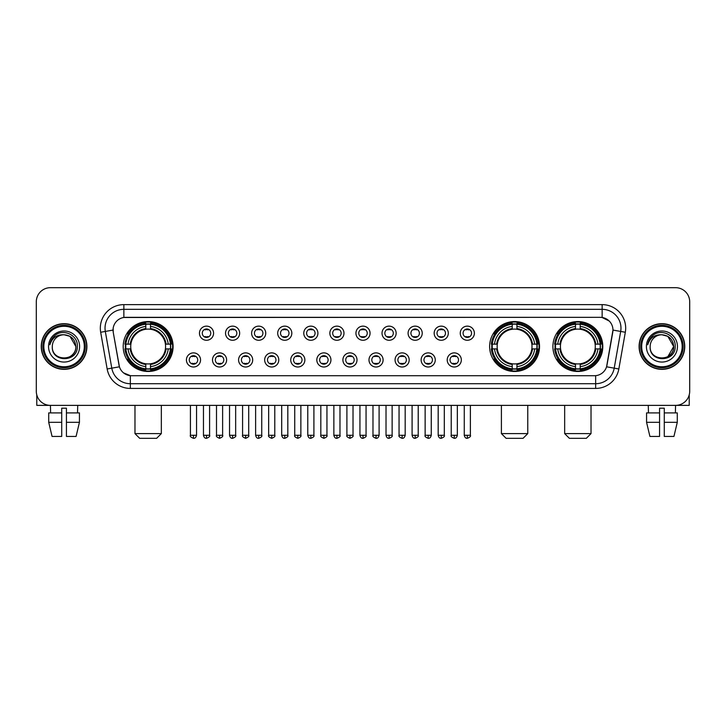 <?xml version="1.0" encoding="UTF-8"?>
<svg xmlns="http://www.w3.org/2000/svg" width="726" height="726" viewBox="0 0 726 726"><rect width="100%" height="100%" fill="white"/><g stroke="black" fill="none" stroke-linecap="round" stroke-linejoin="round"><path stroke-width="1.09" d="M489.633 346.52A24.947 24.947 0 0 0 514.58 371.476A24.947 24.947 0 0 0 539.527 346.52A24.947 24.947 0 0 0 514.58 321.573A24.947 24.947 0 0 0 489.633 346.52M552.903 346.52A24.947 24.947 0 0 0 577.851 371.476A24.947 24.947 0 0 0 602.798 346.52A24.947 24.947 0 0 0 577.851 321.573A24.947 24.947 0 0 0 552.903 346.52M123.202 346.52A24.947 24.947 0 0 0 148.149 371.476A24.947 24.947 0 0 0 173.097 346.52A24.947 24.947 0 0 0 148.149 321.573A24.947 24.947 0 0 0 123.202 346.52M200.548 359.942A7.06 7.06 0 0 1 193.479 367.002A7.06 7.06 0 0 1 186.419 359.942A7.06 7.06 0 0 1 193.479 352.881A7.06 7.06 0 0 1 200.548 359.942M189.25 359.942A4.238 4.238 0 0 0 193.479 364.18A4.238 4.238 0 0 0 197.717 359.942A4.238 4.238 0 0 0 193.479 355.704A4.238 4.238 0 0 0 189.25 359.942M226.621 359.942A7.06 7.06 0 0 1 219.561 367.002A7.06 7.06 0 0 1 212.5 359.942A7.06 7.06 0 0 1 219.561 352.881A7.06 7.06 0 0 1 226.621 359.942M215.323 359.942A4.238 4.238 0 0 0 219.561 364.18A4.238 4.238 0 0 0 223.799 359.942A4.238 4.238 0 0 0 219.561 355.704A4.238 4.238 0 0 0 215.323 359.942M252.702 359.942A7.06 7.06 0 0 1 245.642 367.002A7.06 7.06 0 0 1 238.582 359.942A7.06 7.06 0 0 1 245.642 352.881A7.06 7.06 0 0 1 252.702 359.942M241.404 359.942A4.238 4.238 0 0 0 245.642 364.18A4.238 4.238 0 0 0 249.88 359.942A4.238 4.238 0 0 0 245.642 355.704A4.238 4.238 0 0 0 241.404 359.942M278.784 359.942A7.06 7.06 0 0 1 271.724 367.002A7.06 7.06 0 0 1 264.663 359.942A7.06 7.06 0 0 1 271.724 352.881A7.06 7.06 0 0 1 278.784 359.942M267.486 359.942A4.238 4.238 0 0 0 271.724 364.18A4.238 4.238 0 0 0 275.962 359.942A4.238 4.238 0 0 0 271.724 355.704A4.238 4.238 0 0 0 267.486 359.942M304.866 359.942A7.06 7.06 0 0 1 297.805 367.002A7.06 7.06 0 0 1 290.736 359.942A7.06 7.06 0 0 1 297.805 352.881A7.06 7.06 0 0 1 304.866 359.942M293.567 359.942A4.238 4.238 0 0 0 297.805 364.18A4.238 4.238 0 0 0 302.034 359.942A4.238 4.238 0 0 0 297.805 355.704A4.238 4.238 0 0 0 293.567 359.942M330.938 359.942A7.06 7.06 0 0 1 323.878 367.002A7.06 7.06 0 0 1 316.817 359.942A7.06 7.06 0 0 1 323.878 352.881A7.06 7.06 0 0 1 330.938 359.942M319.64 359.942A4.238 4.238 0 0 0 323.878 364.18A4.238 4.238 0 0 0 328.116 359.942A4.238 4.238 0 0 0 323.878 355.704A4.238 4.238 0 0 0 319.64 359.942M357.02 359.942A7.06 7.06 0 0 1 349.959 367.002A7.06 7.06 0 0 1 342.899 359.942A7.06 7.06 0 0 1 349.959 352.881A7.06 7.06 0 0 1 357.02 359.942M345.721 359.942A4.238 4.238 0 0 0 349.959 364.18A4.238 4.238 0 0 0 354.197 359.942A4.238 4.238 0 0 0 349.959 355.704A4.238 4.238 0 0 0 345.721 359.942M383.101 359.942A7.06 7.06 0 0 1 376.041 367.002A7.06 7.06 0 0 1 368.98 359.942A7.06 7.06 0 0 1 376.041 352.881A7.06 7.06 0 0 1 383.101 359.942M371.803 359.942A4.238 4.238 0 0 0 376.041 364.18A4.238 4.238 0 0 0 380.279 359.942A4.238 4.238 0 0 0 376.041 355.704A4.238 4.238 0 0 0 371.803 359.942M409.183 359.942A7.06 7.06 0 0 1 402.122 367.002A7.06 7.06 0 0 1 395.062 359.942A7.06 7.06 0 0 1 402.122 352.881A7.06 7.06 0 0 1 409.183 359.942M397.884 359.942A4.238 4.238 0 0 0 402.122 364.18A4.238 4.238 0 0 0 406.36 359.942A4.238 4.238 0 0 0 402.122 355.704A4.238 4.238 0 0 0 397.884 359.942M435.264 359.942A7.06 7.06 0 0 1 428.195 367.002A7.06 7.06 0 0 1 421.134 359.942A7.06 7.06 0 0 1 428.195 352.881A7.06 7.06 0 0 1 435.264 359.942M423.966 359.942A4.238 4.238 0 0 0 428.195 364.18A4.238 4.238 0 0 0 432.433 359.942A4.238 4.238 0 0 0 428.195 355.704A4.238 4.238 0 0 0 423.966 359.942M461.337 359.942A7.06 7.06 0 0 1 454.276 367.002A7.06 7.06 0 0 1 447.216 359.942A7.06 7.06 0 0 1 454.276 352.881A7.06 7.06 0 0 1 461.337 359.942M450.038 359.942A4.238 4.238 0 0 0 454.276 364.18A4.238 4.238 0 0 0 458.514 359.942A4.238 4.238 0 0 0 454.276 355.704A4.238 4.238 0 0 0 450.038 359.942M213.58 333.198A7.06 7.06 0 0 1 206.52 340.267A7.06 7.06 0 0 1 199.459 333.198A7.06 7.06 0 0 1 206.52 326.137A7.06 7.06 0 0 1 213.58 333.198M202.282 333.198A4.238 4.238 0 0 0 206.52 337.436A4.238 4.238 0 0 0 210.758 333.198A4.238 4.238 0 0 0 206.52 328.969A4.238 4.238 0 0 0 202.282 333.198M239.662 333.198A7.06 7.06 0 0 1 232.601 340.267A7.06 7.06 0 0 1 225.541 333.198A7.06 7.06 0 0 1 232.601 326.137A7.06 7.06 0 0 1 239.662 333.198M228.363 333.198A4.238 4.238 0 0 0 232.601 337.436A4.238 4.238 0 0 0 236.839 333.198A4.238 4.238 0 0 0 232.601 328.969A4.238 4.238 0 0 0 228.363 333.198M265.743 333.198A7.06 7.06 0 0 1 258.683 340.267A7.06 7.06 0 0 1 251.623 333.198A7.06 7.06 0 0 1 258.683 326.137A7.06 7.06 0 0 1 265.743 333.198M254.445 333.198A4.238 4.238 0 0 0 258.683 337.436A4.238 4.238 0 0 0 262.921 333.198A4.238 4.238 0 0 0 258.683 328.969A4.238 4.238 0 0 0 254.445 333.198M291.825 333.198A7.06 7.06 0 0 1 284.764 340.267A7.06 7.06 0 0 1 277.704 333.198A7.06 7.06 0 0 1 284.764 326.137A7.06 7.06 0 0 1 291.825 333.198M280.526 333.198A4.238 4.238 0 0 0 284.764 337.436A4.238 4.238 0 0 0 289.002 333.198A4.238 4.238 0 0 0 284.764 328.969A4.238 4.238 0 0 0 280.526 333.198M317.906 333.198A7.06 7.06 0 0 1 310.837 340.267A7.06 7.06 0 0 1 303.777 333.198A7.06 7.06 0 0 1 310.837 326.137A7.06 7.06 0 0 1 317.906 333.198M306.608 333.198A4.238 4.238 0 0 0 310.837 337.436A4.238 4.238 0 0 0 315.075 333.198A4.238 4.238 0 0 0 310.837 328.969A4.238 4.238 0 0 0 306.608 333.198M343.979 333.198A7.06 7.06 0 0 1 336.918 340.267A7.06 7.06 0 0 1 329.858 333.198A7.06 7.06 0 0 1 336.918 326.137A7.06 7.06 0 0 1 343.979 333.198M332.68 333.198A4.238 4.238 0 0 0 336.918 337.436A4.238 4.238 0 0 0 341.156 333.198A4.238 4.238 0 0 0 336.918 328.969A4.238 4.238 0 0 0 332.68 333.198M370.06 333.198A7.06 7.06 0 0 1 363 340.267A7.06 7.06 0 0 1 355.94 333.198A7.06 7.06 0 0 1 363 326.137A7.06 7.06 0 0 1 370.06 333.198M358.762 333.198A4.238 4.238 0 0 0 363 337.436A4.238 4.238 0 0 0 367.238 333.198A4.238 4.238 0 0 0 363 328.969A4.238 4.238 0 0 0 358.762 333.198M396.142 333.198A7.06 7.06 0 0 1 389.082 340.267A7.06 7.06 0 0 1 382.021 333.198A7.06 7.06 0 0 1 389.082 326.137A7.06 7.06 0 0 1 396.142 333.198M384.844 333.198A4.238 4.238 0 0 0 389.082 337.436A4.238 4.238 0 0 0 393.32 333.198A4.238 4.238 0 0 0 389.082 328.969A4.238 4.238 0 0 0 384.844 333.198M422.223 333.198A7.06 7.06 0 0 1 415.163 340.267A7.06 7.06 0 0 1 408.094 333.198A7.06 7.06 0 0 1 415.163 326.137A7.06 7.06 0 0 1 422.223 333.198M410.925 333.198A4.238 4.238 0 0 0 415.163 337.436A4.238 4.238 0 0 0 419.392 333.198A4.238 4.238 0 0 0 415.163 328.969A4.238 4.238 0 0 0 410.925 333.198M448.296 333.198A7.06 7.06 0 0 1 441.236 340.267A7.06 7.06 0 0 1 434.175 333.198A7.06 7.06 0 0 1 441.236 326.137A7.06 7.06 0 0 1 448.296 333.198M436.998 333.198A4.238 4.238 0 0 0 441.236 337.436A4.238 4.238 0 0 0 445.474 333.198A4.238 4.238 0 0 0 441.236 328.969A4.238 4.238 0 0 0 436.998 333.198M474.377 333.198A7.06 7.06 0 0 1 467.317 340.267A7.06 7.06 0 0 1 460.257 333.198A7.06 7.06 0 0 1 467.317 326.137A7.06 7.06 0 0 1 474.377 333.198M463.079 333.198A4.238 4.238 0 0 0 467.317 337.436A4.238 4.238 0 0 0 471.555 333.198A4.238 4.238 0 0 0 467.317 328.969A4.238 4.238 0 0 0 463.079 333.198M107.158 368.971L100.678 332.254A23.541 23.541 0 0 1 123.856 304.63L602.144 304.63A23.541 23.541 0 0 1 625.322 332.254L618.842 368.971A23.541 23.541 0 0 1 595.665 388.419L130.335 388.419A23.541 23.541 0 0 1 107.158 368.971L111.786 368.155L105.315 331.437A18.831 18.831 0 0 1 123.856 309.33L602.144 309.33A18.831 18.831 0 0 1 620.685 331.437L614.214 368.155A18.831 18.831 0 0 1 595.665 383.709L130.335 383.709A18.831 18.831 0 0 1 111.786 368.155L119.427 366.802L113.229 332.254A12.714 12.714 0 0 1 125.743 317.335L600.257 317.335A12.714 12.714 0 0 1 612.771 332.254L606.963 365.205A12.714 12.714 0 0 1 594.449 375.714L131.551 375.714A12.714 12.714 0 0 1 119.037 365.205L113.229 332.254L113.174 328.161M125.444 348.879A22.833 22.833 0 0 1 125.444 344.169M555.136 348.879A22.833 22.833 0 0 1 555.136 344.169M491.874 348.879A22.833 22.833 0 0 1 491.874 344.169M41.246 346.52A22.833 22.833 0 0 0 64.079 369.352A22.833 22.833 0 0 0 86.902 346.52A22.833 22.833 0 0 0 64.079 323.696A22.833 22.833 0 0 0 41.246 346.52M639.098 346.52A22.833 22.833 0 0 0 661.921 369.352A22.833 22.833 0 0 0 684.754 346.52A22.833 22.833 0 0 0 661.921 323.696A22.833 22.833 0 0 0 639.098 346.52M123.856 304.63L123.856 317.48L600.257 317.335L602.144 317.48L609.241 321.055M594.449 375.714L131.551 375.714M130.335 388.419L130.335 375.651L123.547 372.874M625.322 332.254L612.971 330.076L606.573 366.802L618.842 368.971M689.7 301.798A14.121 14.121 0 0 0 675.579 287.678L50.421 287.678A14.121 14.121 0 0 0 36.3 301.798L36.3 391.241A14.121 14.121 0 0 0 50.421 405.371L675.579 405.371A14.121 14.121 0 0 0 689.7 391.241L689.7 301.798L689.7 391.241M36.3 301.798L36.3 391.241M675.579 287.678L50.421 287.678M50.629 412.903L50.421 405.371L675.579 405.371L675.371 412.903M36.772 394.862L36.772 405.371L91.376 405.371M48.715 412.903L48.715 422.314L52.063 436.435L48.715 422.314L48.715 412.903L61.719 412.903L61.719 408.193L66.429 408.193L66.429 412.903L79.433 412.903L79.433 422.314L76.085 436.435L79.433 422.314L66.429 422.314L66.429 412.903L66.429 436.435L76.085 436.435M77.727 405.371L77.519 412.903M61.719 412.903L61.719 436.435L52.063 436.435M48.715 422.314L61.719 422.314M84.316 346.52A20.246 20.246 0 0 0 64.079 326.283A20.246 20.246 0 0 0 43.832 346.52A20.246 20.246 0 0 0 64.079 366.766A20.246 20.246 0 0 0 84.316 346.52M85.26 346.52A21.181 21.181 0 0 0 64.079 325.339A21.181 21.181 0 0 0 42.888 346.52A21.181 21.181 0 0 0 64.079 367.71A21.181 21.181 0 0 0 85.26 346.52M86.666 346.52A22.597 22.597 0 0 0 64.079 323.932A22.597 22.597 0 0 0 41.482 346.52A22.597 22.597 0 0 0 64.079 369.117A22.597 22.597 0 0 0 86.666 346.52M75.84 346.52C75.141 339.378 71.221 335.448 64.079 334.759L69.959 336.329L75.84 346.52L69.959 336.329L64.079 334.759L69.959 336.329L75.84 346.52L69.959 336.329L64.079 334.759L69.959 336.329L75.84 346.52C76.566 361.702 51.582 361.702 52.308 346.52C51.256 362.855 77.882 362.492 77.328 346.52C78.199 335.312 63.516 328.188 55.049 335.412C52.1 337.88 50.366 341.011 49.858 344.814C52.081 337.799 56.819 334.45 64.079 334.759L69.959 336.329L75.84 346.52C76.566 361.702 51.582 361.702 52.308 346.52C51.582 361.702 76.566 361.702 75.84 346.52C76.566 361.702 51.582 361.702 52.308 346.52C51.582 361.702 76.566 361.702 75.84 346.52C76.566 361.702 51.582 361.702 52.308 346.52C51.582 361.702 76.566 361.702 75.84 346.52C76.566 361.702 51.582 361.702 52.308 346.52C51.582 361.702 76.566 361.702 75.84 346.52C76.566 361.702 51.582 361.702 52.308 346.52C51.582 361.702 76.566 361.702 75.84 346.52C76.566 361.702 51.582 361.702 52.308 346.52C51.582 361.702 76.566 361.702 75.84 346.52C76.566 361.702 51.582 361.702 52.308 346.52A11.77 11.77 0 0 1 64.079 334.759L69.959 336.329L75.84 346.52C76.312 355.658 64.569 361.73 57.399 356.221M48.542 346.52A15.536 15.536 0 0 0 64.079 362.056A15.536 15.536 0 0 0 79.606 346.52A15.536 15.536 0 0 0 64.079 330.992A15.536 15.536 0 0 0 48.542 346.52M55.049 335.412L51.573 339.541M51.364 339.94L51.673 339.369L51.364 339.94M156.625 438.322L139.673 438.322L134.972 433.613L161.335 433.613L156.625 438.322M150.5 368.808L150.5 369.752A23.35 23.35 0 0 0 171.381 348.879L170.438 348.879A22.406 22.406 0 0 1 150.5 368.808L150.5 366.63A20.246 20.246 0 0 0 168.25 348.879L165.41 348.879A17.415 17.415 0 0 0 150.5 329.268L150.5 324.241A22.406 22.406 0 0 1 170.438 344.169L171.381 344.169A23.35 23.35 0 0 0 150.5 323.297L150.5 324.241M125.87 348.879L124.917 348.879A23.35 23.35 0 0 0 145.799 369.752L145.799 368.808A22.406 22.406 0 0 1 125.87 348.879L128.048 348.879A20.246 20.246 0 0 0 145.799 366.63L145.799 363.78A17.415 17.415 0 0 0 165.41 348.879L166.1 348.879A18.105 18.105 0 0 1 150.5 364.479L150.5 366.63M145.799 324.241L145.799 323.297A23.35 23.35 0 0 0 124.917 344.169L125.87 344.169A22.406 22.406 0 0 1 145.799 324.241L145.799 326.419A20.246 20.246 0 0 0 128.048 344.169L130.889 344.169A17.415 17.415 0 0 0 145.799 363.78L145.799 364.479A18.105 18.105 0 0 1 130.199 348.879L128.048 348.879M125.916 348.879A22.361 22.361 0 0 1 125.916 344.169M150.5 324.286A22.361 22.361 0 0 0 145.799 324.286M170.383 344.169A22.361 22.361 0 0 1 170.383 348.879M170.438 344.169L168.25 344.169A20.246 20.246 0 0 0 150.5 326.419M168.25 348.879L170.438 348.879M145.799 366.63L145.799 368.808M165.41 344.169L168.25 344.169M150.5 363.808L150.5 364.479M145.799 363.78A17.415 17.415 0 0 1 130.889 348.879L130.199 348.879M150.5 368.763A22.361 22.361 0 0 1 145.799 368.763M128.048 344.169L125.87 344.169M145.799 329.232L145.799 326.419M150.5 329.268A17.415 17.415 0 0 0 130.889 344.169L130.199 344.169A18.105 18.105 0 0 1 145.799 328.569M150.5 329.241L150.5 328.569A18.105 18.105 0 0 1 166.1 344.169M128.566 333.815L127.231 333.815A24.475 24.475 0 0 1 172.625 346.52A24.475 24.475 0 0 1 127.231 359.234L128.566 359.234M523.056 438.322L506.104 438.322L501.403 433.613L527.766 433.613L523.056 438.322M516.939 368.808L516.939 369.752A23.35 23.35 0 0 0 537.812 348.879L536.868 348.879A22.406 22.406 0 0 1 516.939 368.808L516.939 366.63A20.246 20.246 0 0 0 534.69 348.879L531.84 348.879A17.415 17.415 0 0 0 516.939 329.268L516.939 324.241A22.406 22.406 0 0 1 536.868 344.169L537.812 344.169A23.35 23.35 0 0 0 516.939 323.297L516.939 324.241M492.301 348.879L491.348 348.879A23.35 23.35 0 0 0 512.229 369.752L512.229 368.808A22.406 22.406 0 0 1 492.301 348.879L494.479 348.879A20.246 20.246 0 0 0 512.229 366.63L512.229 363.78A17.415 17.415 0 0 0 531.84 348.879L532.539 348.879A18.105 18.105 0 0 1 516.939 364.479L516.939 366.63M512.229 324.241L512.229 323.297A23.35 23.35 0 0 0 491.348 344.169L492.301 344.169A22.406 22.406 0 0 1 512.229 324.241L512.229 326.419A20.246 20.246 0 0 0 494.479 344.169L497.319 344.169A17.415 17.415 0 0 0 512.229 363.78L512.229 364.479A18.105 18.105 0 0 1 496.629 348.879L494.479 348.879M492.346 348.879A22.361 22.361 0 0 1 492.346 344.169M516.939 324.286A22.361 22.361 0 0 0 512.229 324.286M536.813 344.169A22.361 22.361 0 0 1 536.813 348.879M536.868 344.169L534.69 344.169A20.246 20.246 0 0 0 516.939 326.419M534.69 348.879L536.868 348.879M512.229 366.63L512.229 368.808M531.84 344.169L534.69 344.169M516.939 363.808L516.939 364.479M512.229 363.78A17.415 17.415 0 0 1 497.319 348.879L496.629 348.879M516.939 368.763A22.361 22.361 0 0 1 512.229 368.763M494.479 344.169L492.301 344.169M512.229 329.232L512.229 326.419M516.939 329.268A17.415 17.415 0 0 0 497.319 344.169L496.629 344.169A18.105 18.105 0 0 1 512.229 328.569M516.939 329.241L516.939 328.569A18.105 18.105 0 0 1 532.539 344.169M494.996 333.815L493.662 333.815A24.475 24.475 0 0 1 539.064 346.52A24.475 24.475 0 0 1 493.662 359.234L494.996 359.234M586.327 438.322L569.375 438.322L564.665 433.613L591.028 433.613L586.327 438.322M580.201 368.808L580.201 369.752A23.35 23.35 0 0 0 601.083 348.879L600.13 348.879A22.406 22.406 0 0 1 580.201 368.808L580.201 366.63A20.246 20.246 0 0 0 597.952 348.879L595.111 348.879A17.415 17.415 0 0 0 580.201 329.268L580.201 324.241A22.406 22.406 0 0 1 600.13 344.169L601.083 344.169A23.35 23.35 0 0 0 580.201 323.297L580.201 324.241M555.562 348.879L554.619 348.879A23.35 23.35 0 0 0 575.5 369.752L575.5 368.808A22.406 22.406 0 0 1 555.562 348.879L557.75 348.879A20.246 20.246 0 0 0 575.5 366.63L575.5 363.78A17.415 17.415 0 0 0 595.111 348.879L595.801 348.879A18.105 18.105 0 0 1 580.201 364.479L580.201 366.63M575.5 324.241L575.5 323.297A23.35 23.35 0 0 0 554.619 344.169L555.562 344.169A22.406 22.406 0 0 1 575.5 324.241L575.5 326.419A20.246 20.246 0 0 0 557.75 344.169L560.59 344.169A17.415 17.415 0 0 0 575.5 363.78L575.5 364.479A18.105 18.105 0 0 1 559.9 348.879L557.75 348.879M555.617 348.879A22.361 22.361 0 0 1 555.617 344.169M580.201 324.286A22.361 22.361 0 0 0 575.5 324.286M600.084 344.169A22.361 22.361 0 0 1 600.084 348.879M600.13 344.169L597.952 344.169A20.246 20.246 0 0 0 580.201 326.419M597.952 348.879L600.13 348.879M575.5 366.63L575.5 368.808M595.111 344.169L597.952 344.169M580.201 363.808L580.201 364.479M575.5 363.78A17.415 17.415 0 0 1 560.59 348.879L559.9 348.879M580.201 368.763A22.361 22.361 0 0 1 575.5 368.763M557.75 344.169L555.562 344.169M575.5 329.232L575.5 326.419M580.201 329.268A17.415 17.415 0 0 0 560.59 344.169L559.9 344.169A18.105 18.105 0 0 1 575.5 328.569M580.201 329.241L580.201 328.569A18.105 18.105 0 0 1 595.801 344.169M558.267 333.815L556.933 333.815A24.475 24.475 0 0 1 602.326 346.52A24.475 24.475 0 0 1 556.933 359.234L558.267 359.234M205.113 337.2L205.113 336.528A3.612 3.612 0 0 0 207.935 336.528L207.935 337.2M207.935 329.205L207.935 329.876A3.612 3.612 0 0 0 205.113 329.876L205.113 329.205M231.195 337.2L231.195 336.528A3.612 3.612 0 0 0 234.017 336.528L234.017 337.2M234.017 329.205L234.017 329.876A3.612 3.612 0 0 0 231.195 329.876L231.195 329.205M257.267 337.2L257.267 336.528A3.612 3.612 0 0 0 260.099 336.528L260.099 337.2M260.099 329.205L260.099 329.876A3.612 3.612 0 0 0 257.267 329.876L257.267 329.205M283.349 337.2L283.349 336.528A3.612 3.612 0 0 0 286.171 336.528L286.171 337.2M286.171 329.205L286.171 329.876A3.612 3.612 0 0 0 283.349 329.876L283.349 329.205M309.43 337.2L309.43 336.528A3.612 3.612 0 0 0 312.253 336.528L312.253 337.2M312.253 329.205L312.253 329.876A3.612 3.612 0 0 0 309.43 329.876L309.43 329.205M335.512 337.2L335.512 336.528A3.612 3.612 0 0 0 338.334 336.528L338.334 337.2M338.334 329.205L338.334 329.876A3.612 3.612 0 0 0 335.512 329.876L335.512 329.205M361.584 337.2L361.584 336.528A3.612 3.612 0 0 0 364.416 336.528L364.416 337.2M364.416 329.205L364.416 329.876A3.612 3.612 0 0 0 361.584 329.876L361.584 329.205M387.666 337.2L387.666 336.528A3.612 3.612 0 0 0 390.488 336.528L390.488 337.2M390.488 329.205L390.488 329.876A3.612 3.612 0 0 0 387.666 329.876L387.666 329.205M413.747 337.2L413.747 336.528A3.612 3.612 0 0 0 416.57 336.528L416.57 337.2M416.57 329.205L416.57 329.876A3.612 3.612 0 0 0 413.747 329.876L413.747 329.205M439.829 337.2L439.829 336.528A3.612 3.612 0 0 0 442.651 336.528L442.651 337.2M442.651 329.205L442.651 329.876A3.612 3.612 0 0 0 439.829 329.876L439.829 329.205M465.901 337.2L465.901 336.528A3.612 3.612 0 0 0 468.733 336.528L468.733 337.2M468.733 329.205L468.733 329.876A3.612 3.612 0 0 0 465.901 329.876L465.901 329.205M192.072 363.935L192.072 363.263A3.612 3.612 0 0 0 194.895 363.263L194.895 363.935M194.895 355.949L194.895 356.62A3.612 3.612 0 0 0 192.072 356.62L192.072 355.949M218.154 363.935L218.154 363.263A3.612 3.612 0 0 0 220.976 363.263L220.976 363.935M220.976 355.949L220.976 356.62A3.612 3.612 0 0 0 218.154 356.62L218.154 355.949M244.226 363.935L244.226 363.263A3.612 3.612 0 0 0 247.058 363.263L247.058 363.935M247.058 355.949L247.058 356.62A3.612 3.612 0 0 0 244.226 356.62L244.226 355.949M270.308 363.935L270.308 363.263A3.612 3.612 0 0 0 273.13 363.263L273.13 363.935M273.13 355.949L273.13 356.62A3.612 3.612 0 0 0 270.308 356.62L270.308 355.949M296.389 363.935L296.389 363.263A3.612 3.612 0 0 0 299.212 363.263L299.212 363.935M299.212 355.949L299.212 356.62A3.612 3.612 0 0 0 296.389 356.62L296.389 355.949M322.471 363.935L322.471 363.263A3.612 3.612 0 0 0 325.293 363.263L325.293 363.935M325.293 355.949L325.293 356.62A3.612 3.612 0 0 0 322.471 356.62L322.471 355.949M348.544 363.935L348.544 363.263A3.612 3.612 0 0 0 351.375 363.263L351.375 363.935M351.375 355.949L351.375 356.62A3.612 3.612 0 0 0 348.544 356.62L348.544 355.949M374.625 363.935L374.625 363.263A3.612 3.612 0 0 0 377.456 363.263L377.456 363.935M377.456 355.949L377.456 356.62A3.612 3.612 0 0 0 374.625 356.62L374.625 355.949M400.707 363.935L400.707 363.263A3.612 3.612 0 0 0 403.529 363.263L403.529 363.935M403.529 355.949L403.529 356.62A3.612 3.612 0 0 0 400.707 356.62L400.707 355.949M426.788 363.935L426.788 363.263A3.612 3.612 0 0 0 429.61 363.263L429.61 363.935M429.61 355.949L429.61 356.62A3.612 3.612 0 0 0 426.788 356.62L426.788 355.949M452.87 363.935L452.87 363.263A3.612 3.612 0 0 0 455.692 363.263L455.692 363.935M455.692 355.949L455.692 356.62A3.612 3.612 0 0 0 452.87 356.62L452.87 355.949M689.228 394.862L689.228 405.371L634.624 405.371M659.571 412.903L659.571 422.314L646.567 422.314L649.915 436.435L646.567 422.314L646.567 412.903L659.571 412.903L659.571 408.193L664.281 408.193L664.281 412.903L677.285 412.903L677.285 422.314L673.937 436.435L677.285 422.314L664.281 422.314L664.281 412.903M659.571 422.314L659.571 436.435L649.915 436.435M673.937 436.435L664.281 436.435L664.281 422.314M648.273 405.371L648.481 412.903M682.168 346.52A20.246 20.246 0 0 0 661.921 326.283A20.246 20.246 0 0 0 641.684 346.52A20.246 20.246 0 0 0 661.921 366.766A20.246 20.246 0 0 0 682.168 346.52M683.112 346.52A21.181 21.181 0 0 0 661.921 325.339A21.181 21.181 0 0 0 640.74 346.52A21.181 21.181 0 0 0 661.921 367.71A21.181 21.181 0 0 0 683.112 346.52M684.518 346.52A22.597 22.597 0 0 0 661.921 323.932A22.597 22.597 0 0 0 639.334 346.52A22.597 22.597 0 0 0 661.921 369.117A22.597 22.597 0 0 0 684.518 346.52M673.002 342.536L673.692 346.52L667.811 336.329L661.921 334.759L667.811 336.329L673.692 346.52L667.811 336.329L661.921 334.759L667.811 336.329L673.692 346.52L667.811 336.329L661.921 334.759L667.811 336.329L673.692 346.52C674.418 361.702 649.434 361.702 650.16 346.52C649.108 362.855 675.734 362.492 675.18 346.52C676.051 335.312 661.368 328.188 652.901 335.412C649.952 337.88 648.218 341.011 647.71 344.814C649.933 337.799 654.67 334.45 661.921 334.759L667.811 336.329L673.692 346.52C674.418 361.702 649.434 361.702 650.16 346.52C649.434 361.702 674.418 361.702 673.692 346.52L667.811 356.72L673.692 346.52C674.418 361.702 649.434 361.702 650.16 346.52C649.434 361.702 674.418 361.702 673.692 346.52C674.418 361.702 649.434 361.702 650.16 346.52C649.434 361.702 674.418 361.702 673.692 346.52C674.418 361.702 649.434 361.702 650.16 346.52C649.434 361.702 674.418 361.702 673.692 346.52C674.418 361.702 649.434 361.702 650.16 346.52C649.434 361.702 674.418 361.702 673.692 346.52C674.418 361.702 649.434 361.702 650.16 346.52A11.77 11.77 0 0 1 661.921 334.759L667.811 336.329L673.692 346.52C674.164 355.658 662.421 361.73 655.251 356.221M661.921 334.759C669.073 335.448 672.993 339.378 673.692 346.52M646.394 346.52A15.536 15.536 0 0 0 661.921 362.056A15.536 15.536 0 0 0 677.458 346.52A15.536 15.536 0 0 0 661.921 330.992A15.536 15.536 0 0 0 646.394 346.52M652.901 335.412L649.425 339.541M649.216 339.94L649.525 339.369M602.144 304.63L602.144 317.48M100.678 332.254L105.315 331.437A18.831 18.831 0 0 1 105.025 328.161M105.315 331.437L113.029 330.076M595.665 375.651L595.665 388.419M150.5 363.78A17.415 17.415 0 0 0 165.41 348.879M145.799 368.971A22.57 22.57 0 0 0 150.5 368.971M170.601 348.879A22.57 22.57 0 0 0 170.601 344.169M150.5 324.077A22.57 22.57 0 0 0 145.799 324.077M516.939 363.78A17.415 17.415 0 0 0 531.84 348.879M512.229 368.971A22.57 22.57 0 0 0 516.939 368.971M537.031 348.879A22.57 22.57 0 0 0 537.031 344.169M516.939 324.077A22.57 22.57 0 0 0 512.229 324.077M580.201 363.78A17.415 17.415 0 0 0 595.111 348.879M575.5 368.971A22.57 22.57 0 0 0 580.201 368.971M600.302 348.879A22.57 22.57 0 0 0 600.302 344.169M580.201 324.077A22.57 22.57 0 0 0 575.5 324.077M206.52 435.264L203.461 435.264C203.997 437.442 205.013 438.459 206.52 438.322L206.52 435.264L209.587 435.264L209.587 405.371M232.601 435.264L229.543 435.264C230.078 437.442 231.095 438.459 232.601 438.322L232.601 435.264L235.66 435.264L235.66 405.371M258.683 435.264L255.625 435.264C256.16 437.442 257.176 438.459 258.683 438.322L258.683 435.264L261.741 435.264L261.741 405.371M284.764 435.264L281.697 435.264C282.233 437.442 283.258 438.459 284.764 438.322L284.764 435.264L287.823 435.264L287.823 405.371M310.837 435.264L307.779 435.264C308.314 437.442 309.34 438.459 310.837 438.322L310.837 435.264L313.904 435.264L313.904 405.371M336.918 435.264L333.86 435.264C334.396 437.442 335.412 438.459 336.918 438.322L336.918 435.264L339.977 435.264L339.977 405.371M363 435.264L359.942 435.264C360.477 437.442 361.494 438.459 363 438.322L363 435.264L366.058 435.264L366.058 405.371M389.082 435.264L386.023 435.264C386.55 437.442 387.575 438.459 389.082 438.322L389.082 435.264L392.14 435.264L392.14 405.371M415.163 435.264L412.096 435.264C412.631 437.442 413.657 438.459 415.163 438.322L415.163 435.264L418.221 435.264L418.221 405.371M441.236 435.264L438.177 435.264C438.713 437.442 439.729 438.459 441.236 438.322L441.236 435.264L444.303 435.264L444.303 405.371M467.317 435.264L464.259 435.264C464.794 437.442 465.811 438.459 467.317 438.322L467.317 435.264L470.375 435.264L470.375 405.371M193.479 435.264L190.421 435.264C189.804 436.235 190.82 437.261 193.479 438.322L193.479 435.264L196.546 435.264L196.546 405.371M219.561 435.264L216.502 435.264C215.885 436.235 216.902 437.261 219.561 438.322L219.561 435.264L222.619 435.264L222.619 405.371M245.642 435.264L242.584 435.264C241.958 436.235 242.983 437.261 245.642 438.322L245.642 435.264L248.7 435.264L248.7 405.371M271.724 435.264L268.665 435.264C268.039 436.235 269.065 437.261 271.724 438.322L271.724 435.264L274.782 435.264L274.782 405.371M297.805 435.264L294.738 435.264C294.121 436.235 295.137 437.261 297.805 438.322L297.805 435.264L300.863 435.264L300.863 405.371M323.878 435.264L320.819 435.264C320.202 436.235 321.219 437.261 323.878 438.322L323.878 435.264L326.945 435.264L326.945 405.371M349.959 435.264L346.901 435.264C346.284 436.235 347.3 437.261 349.959 438.322L349.959 435.264L353.017 435.264L353.017 405.371M376.041 435.264L372.983 435.264C372.356 436.235 373.382 437.261 376.041 438.322L376.041 435.264L379.099 435.264L379.099 405.371M402.122 435.264L399.055 435.264C398.438 436.235 399.454 437.261 402.122 438.322L402.122 435.264L405.181 435.264L405.181 405.371M428.195 435.264L425.137 435.264C424.519 436.235 425.536 437.261 428.195 438.322L428.195 435.264L431.262 435.264L431.262 405.371M454.276 435.264L451.218 435.264C450.601 436.235 451.617 437.261 454.276 438.322L454.276 435.264L457.335 435.264L457.335 405.371M161.335 405.371L161.335 433.613M134.972 405.371L134.972 433.613M527.766 405.371L527.766 433.613M501.403 405.371L501.403 433.613M591.028 405.371L591.028 433.613M564.665 405.371L564.665 433.613M203.461 435.264L203.461 405.371M209.587 435.264C210.204 436.235 209.188 437.261 206.52 438.322M229.543 435.264L229.543 405.371M235.66 435.264C236.286 436.235 235.26 437.261 232.601 438.322M255.625 435.264L255.625 405.371M261.741 435.264C262.358 436.235 261.342 437.261 258.683 438.322M281.697 435.264L281.697 405.371M287.823 435.264C288.44 436.235 287.423 437.261 284.764 438.322M307.779 435.264L307.779 405.371M313.904 435.264C314.521 436.235 313.505 437.261 310.837 438.322M333.86 435.264L333.86 405.371M339.977 435.264C340.603 436.235 339.577 437.261 336.918 438.322M359.942 435.264L359.942 405.371M366.058 435.264C366.684 436.235 365.659 437.261 363 438.322M386.023 435.264L386.023 405.371M392.14 435.264C392.757 436.235 391.741 437.261 389.082 438.322M412.096 435.264L412.096 405.371M418.221 435.264C418.838 436.235 417.822 437.261 415.163 438.322M438.177 435.264L438.177 405.371M444.303 435.264C444.92 436.235 443.904 437.261 441.236 438.322M464.259 435.264L464.259 405.371M470.375 435.264C471.002 436.235 469.976 437.261 467.317 438.322M190.421 435.264L190.421 405.371M196.546 435.264C196.011 437.442 194.985 438.459 193.479 438.322M216.502 435.264L216.502 405.371M222.619 435.264C223.245 436.235 222.22 437.261 219.561 438.322M242.584 435.264L242.584 405.371M248.7 435.264C249.327 436.235 248.301 437.261 245.642 438.322M268.665 435.264L268.665 405.371M274.782 435.264C275.399 436.235 274.383 437.261 271.724 438.322M294.738 435.264L294.738 405.371M300.863 435.264C301.481 436.235 300.464 437.261 297.805 438.322M320.819 435.264L320.819 405.371M326.945 435.264C327.562 436.235 326.546 437.261 323.878 438.322M346.901 435.264L346.901 405.371M353.017 435.264C353.644 436.235 352.618 437.261 349.959 438.322M372.983 435.264L372.983 405.371M379.099 435.264C378.564 437.442 377.547 438.459 376.041 438.322M399.055 435.264L399.055 405.371M405.181 435.264C404.645 437.442 403.629 438.459 402.122 438.322M425.137 435.264L425.137 405.371M431.262 435.264C430.727 437.442 429.701 438.459 428.195 438.322M451.218 435.264L451.218 405.371M457.335 435.264C456.808 437.442 455.783 438.459 454.276 438.322"/></g></svg>
